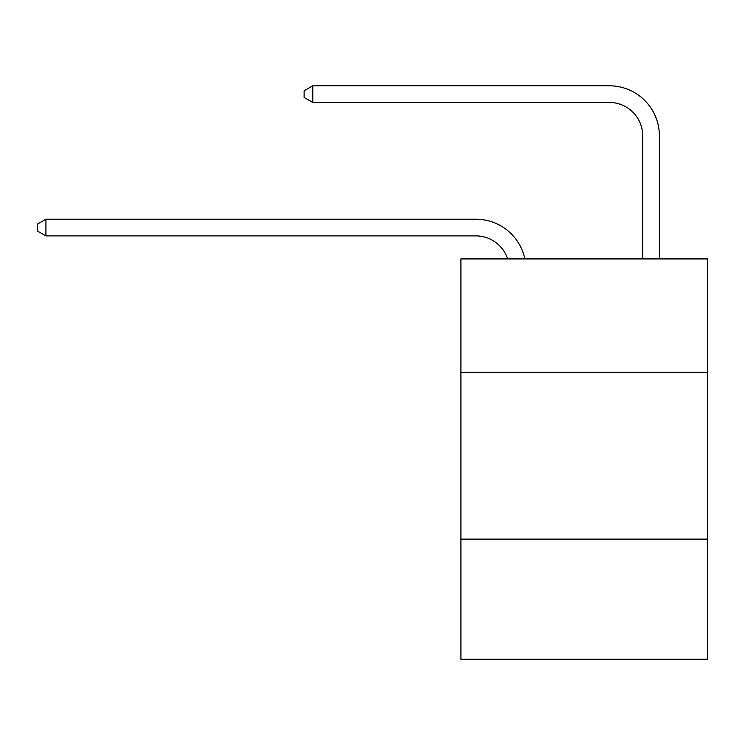 <?xml version="1.0" encoding="UTF-8"?>
<svg xmlns="http://www.w3.org/2000/svg" width="745" height="745" viewBox="0 0 745 745"><rect width="100%" height="100%" fill="white"/><g stroke="black" fill="none" stroke-linecap="round" stroke-linejoin="round"><path stroke-width="1.12" d="M707.75 372.332L707.75 258.915L460.904 258.915L460.904 372.332L707.75 372.332L707.75 659.213L460.904 659.213L460.904 372.332M707.75 539.129L460.904 539.129M507.624 258.915A33.357 33.357 -4.9 0 0 475.906 235.895L45.92 235.895L45.92 219.216L475.906 219.216A50.036 50.036 175.1 0 1 524.871 258.915M642.702 258.915L642.702 135.823A33.357 33.357 69 0 0 609.345 102.465L312.788 102.465L304.118 97.465L304.118 90.788L312.788 85.787L609.345 85.787A50.036 50.036 28.6 0 1 659.381 135.823L659.381 258.915M642.702 135.823A33.357 33.357 -151.4 0 0 609.345 102.465A33.357 33.357 -151.4 0 1 642.702 135.823A33.357 33.357 -151.4 0 0 609.345 102.465A33.357 33.357 -151.4 0 1 642.702 135.823A33.357 33.357 -151.4 0 0 609.345 102.465A33.357 33.357 -151.4 0 1 642.702 135.823A33.357 33.357 -151.4 0 0 609.345 102.465A33.357 33.357 -151.4 0 1 642.702 135.823A33.357 33.357 -151.4 0 0 609.345 102.465A33.357 33.357 -151.4 0 1 642.702 135.823A33.357 33.357 -151.4 0 0 609.345 102.465A33.357 33.357 -151.4 0 1 642.702 135.823A33.357 33.357 -151.4 0 0 609.345 102.465A33.357 33.357 -151.4 0 1 642.702 135.823A33.357 33.357 -151.4 0 0 609.345 102.465A33.357 33.357 -151.4 0 1 642.702 135.823A33.357 33.357 -151.4 0 0 609.345 102.465A33.357 33.357 -151.4 0 1 642.702 135.823A33.357 33.357 -151.4 0 0 609.345 102.465A33.357 33.357 -151.4 0 1 642.702 135.823A33.357 33.357 -151.4 0 0 609.345 102.465A33.357 33.357 -151.4 0 1 642.702 135.823A33.357 33.357 -151.4 0 0 609.345 102.465A33.357 33.357 -151.4 0 1 642.702 135.823A33.357 33.357 -151.4 0 0 609.345 102.465A33.357 33.357 -151.4 0 1 642.702 135.823A33.357 33.357 -151.4 0 0 609.345 102.465A33.357 33.357 -151.4 0 1 642.702 135.823A33.357 33.357 -151.4 0 0 609.345 102.465A33.357 33.357 -151.4 0 1 642.702 135.823M45.92 235.895L37.25 230.894L37.25 224.226L45.92 219.216M312.788 85.787L312.788 102.465"/></g></svg>
